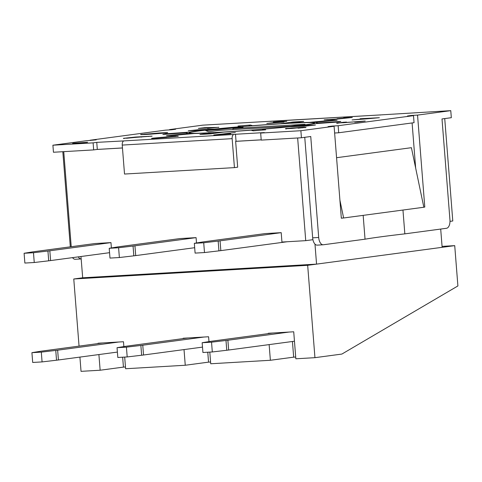 <?xml version="1.0" encoding="UTF-8"?>
<svg xmlns="http://www.w3.org/2000/svg" width="482" height="482" viewBox="0 0 482 482"><rect width="100%" height="100%" fill="white"/><g stroke="black" fill="none" stroke-linecap="round" stroke-linejoin="round"><path stroke-width="0.72" d="M235.638 141.359L237.674 167.188L234.433 167.622L232.149 138.659A3.928 2.036 -93.3 0 1 233.866 134.478L235.487 134.261L236.041 141.304L235.638 141.359L261.196 139.864M169.592 129.899L169.568 129.598L202.783 125.151L379.708 114.963A3.928 2.036 -93.3 0 1 379.786 114.957A3.928 2.036 -93.3 0 1 380.304 115.047M379.708 114.963L450.766 110.655L417.545 115.102L424.787 207.067L423.823 207.194M339.912 200.205L343.624 217.978L341.322 218.111M342.955 218.015L341.334 218.232L334.092 126.266L300.876 130.712L260.666 133.062L261.22 140.105L301.431 137.756L310.745 136.508L318.692 237.475A7.857 4.079 86.7 0 0 323.205 244.778A7.857 4.079 86.7 0 0 323.362 244.766L365.037 239.186L363.163 215.364M338.701 132.767L414.05 122.687L413.496 115.644L338.147 125.724L338.701 132.767L334.622 133.008M365.037 239.186A197.174 6.537 175.5 0 1 404.838 233.86L446.513 228.281A7.857 4.079 86.7 0 0 449.947 219.913L442 118.946L451.321 117.698L450.766 110.655M93.11 142.859L96.755 142.371L97.31 149.414L93.665 149.902L93.11 142.859L52.9 145.209L86.115 140.762L96.201 139.864L90.164 140.22L165.519 130.14L171.55 129.785L175.599 129.242L169.568 129.598M52.9 145.209L53.454 152.252L93.665 149.902M305.956 126.079L289.664 126.736A65.594 2.175 175.5 0 1 263.576 129.152L262.063 130.11M235.487 134.261L264.311 132.574L260.666 133.062M334.092 126.266L328.061 126.621L332.116 126.079L338.147 125.724M413.496 115.644L407.465 115.993L411.514 115.451L417.545 115.102M96.755 142.371L123.952 140.901A3.928 2.036 86.7 0 0 122.235 145.082L124.519 174.044L234.433 167.622M289.664 126.736L305.913 126.085L315.391 125.067L299.141 125.718L298.225 126.392M253.568 130.803L251.092 130.17L253.189 130.833L265.678 129.815L263.576 129.152M251.092 130.17A65.594 2.175 175.5 0 1 223.521 132.122L210.616 133.845M214.074 133.381L212.797 132.749L199.946 134.472L210.67 133.845L223.521 132.122M212.797 132.749A65.594 2.175 175.5 0 1 194.282 133.49L171.387 135.611L166.519 135.611L189.414 133.49A65.594 2.175 175.5 0 1 186.438 133.08A65.594 2.175 175.5 0 1 187.022 132.737L187.293 133.357M165.447 134.261A1.964 0.452 -94.1 0 1 165.681 133.815L162.832 134.448A1.964 0.452 -94.1 0 1 162.844 134.448A1.964 0.452 -94.1 0 1 162.862 134.448L187.034 132.731M189.522 132.61L189.872 132.104A65.594 2.175 175.5 0 1 195.867 131.2A65.594 2.175 175.5 0 1 204.519 130.146L205.025 130.224M196.752 130.453A1.964 1.488 -92.3 0 1 197.747 129.779L188.269 130.797A1.964 1.488 -92.3 0 1 188.342 130.791A1.964 1.488 -92.3 0 1 188.42 130.791M213.472 129.297L213.996 129.128A65.594 2.175 175.5 0 1 240.084 126.706L240.548 126.724M248.893 126.073A1.964 1.958 -72.5 0 1 250.471 125.031L237.988 126.049A1.964 1.958 -72.5 0 1 238.729 126.133L240.693 126.748M251.984 125.826L252.568 125.694A65.594 2.175 175.5 0 1 280.138 123.741L280.711 123.808M303.503 121.422A1.964 1.675 82.4 0 1 303.714 121.392L292.99 122.018A1.964 1.675 82.4 0 1 294.327 122.645M290.339 123.253L290.863 123.115A65.594 2.175 175.5 0 1 309.384 122.374L309.818 122.579M313.909 122.771L314.228 122.374L337.111 120.253A1.964 0.759 84.7 0 1 337.111 120.253A1.964 0.759 84.7 0 1 337.141 120.253L332.273 120.247A1.964 0.759 84.7 0 1 332.773 120.657M337.141 120.253L314.246 122.374A65.594 2.175 175.5 0 1 317.222 122.783A65.594 2.175 175.5 0 1 316.638 123.127L316.505 123.567M299.141 125.718A65.594 2.175 175.5 0 0 313.788 123.76L337.978 122.042L340.834 121.416L316.638 123.127M73.077 143.262L87.61 142.256L79.801 143.13L73.077 143.262M291.863 128.441L286.404 128.694C285.344 128.688 285.242 128.616 286.103 128.471L304.003 127.176L305.69 127.435L298.069 128.188C302.377 127.79 303.654 127.561 301.901 127.501L291.863 128.441M286.404 128.694C285.344 128.688 285.242 128.616 286.103 128.471L286.115 128.67C285.26 128.808 285.356 128.887 286.416 128.893M306.022 127.308L305.69 127.435M302.497 127.869L302.702 127.591L301.901 127.501M336.96 123.163L343.184 122.259L346.51 122.067L340.828 122.681L343.305 122.741L365.217 121.018L357.439 122.054L354.686 122.217L360.638 121.422L336.665 123.121M140.642 134.599L158.668 133.032C166.983 132.544 169.543 132.508 166.362 132.924L149.625 134.243C141.28 134.737 138.72 134.773 141.937 134.351L141.304 134.641M167.646 132.683L166.362 132.924M218.804 127.266L207.567 128.411L211.068 127.983L198.373 128.405L204.73 127.676L218.81 127.369M202.428 128.146L202.109 127.923M283.97 122.115L266.787 123.44L283.121 121.591L273.342 122.073L280.548 121.506L286.796 121.319L270.86 123.043L283.97 122.115M282.597 121.705L283.133 121.783L282.585 121.506M352.282 117.457L334.128 119.397L324.175 119.837L338.141 118.909L340.075 118.626L337.093 118.699L348.625 117.692L343.72 117.771L352.306 117.439M364.675 119.012L352.071 119.928L361.157 119.072L360.132 118.747L379.382 117.704L364.675 119.012M213.767 134.99L235.361 132.526L217.653 134.605L230.703 133.791L213.767 134.99M166.862 137.358L153.999 138.418C150.788 138.533 150.752 138.418 153.885 138.069L175.677 136.093L178.195 136.111L175.315 136.52L167.073 137.28M153.999 138.418C150.788 138.533 150.752 138.418 153.885 138.069L152.216 138.467M161.597 137.497L161.121 137.358M123.476 138.328L135.454 137.057L152.125 136.117L123.446 138.304M148.432 136.52L148.92 136.358M189.818 133.906L189.414 133.49M87.043 142.401L72.535 143.54M300.876 127.501L291.893 127.953C289.007 128.218 288.302 128.363 289.778 128.375L300.889 127.628M305.702 127.634L299.599 127.501M288.983 128.32L286.115 128.67M360.638 121.422L357.307 122.067M362.609 121.368L360.638 121.482M353.716 121.886L351.89 122.121M340.184 122.777L336.978 123.362M156.74 133.291L144.54 134.201C143.509 134.339 143.624 134.388 144.901 134.339L163.76 133.08C164.784 132.942 164.657 132.893 163.38 132.942L156.74 133.291M141.955 134.55L144.016 134.55M144.54 134.201C143.509 134.339 143.624 134.388 144.901 134.339L144.913 134.502M163.772 133.225L163.76 133.08C164.784 132.942 164.657 132.893 163.38 132.942M166.995 132.833L164.296 132.93M213.309 127.881L202.422 128.091M286.507 121.38L283.277 121.524M283.133 121.783L282.795 121.85M270.866 123.127L270.01 123.211M341.901 118.53L340.033 118.62M327.29 119.518L326.031 119.837M328.2 119.765L327.308 119.711M341.895 118.421L342.226 118.614M351.589 117.59L348.607 117.692M363.326 118.584L374.767 117.963L363.326 118.584L364.404 119.006M376.026 117.976L374.779 118.048M363.332 118.686L360.632 118.903M217.659 134.635L215.9 134.84M156.276 137.972C154.318 138.183 154.246 138.262 156.066 138.195L163.446 137.49L156.276 137.972C154.318 138.183 154.246 138.262 156.066 138.195L156.072 138.316M164.88 137.364L172.689 136.641C175.225 136.358 175.526 136.249 173.58 136.316L166.32 136.87L164.88 137.364L166.862 137.352M174.592 136.599L174.852 136.322L173.58 136.316M178.207 136.304L174.852 136.322M164.675 137.081L161.609 137.617M154.794 138.171L153.903 138.262M126.483 138.256L138.455 137.105L126.471 138.268M139.256 136.876L141.557 137.075M151.716 136.255L148.679 136.328M139.262 136.954L137.81 137.063M126.501 138.051L123.488 138.521M261.196 139.834L236.041 141.304M122.464 147.944L97.31 149.414M301.431 137.756L300.876 130.712M411.514 115.451L411.538 115.758M90.188 140.521L90.164 140.22M332.116 126.079L332.14 126.38M72.535 257.635A7.857 4.079 86.7 0 0 75.222 259.274A7.857 4.079 86.7 0 0 75.385 259.256M62.823 151.703L70.312 246.838M78.289 256.87A7.857 4.079 86.7 0 0 81.163 258.924L75.222 259.274M415.653 168.055L412.158 123.669A1.181 1.006 -97.6 0 0 411.899 122.976M318.692 237.475L312.661 237.831L304.811 138.039A1.181 1.006 -97.6 0 0 304.546 137.34M312.661 237.831A7.857 4.079 86.7 0 0 317.174 245.133A7.857 4.079 86.7 0 0 317.331 245.115M404.838 233.86L402.958 210.038M423.811 207.127L424.787 207.067M122.464 147.974L96.906 149.468M71.228 246.712L63.751 151.649M33.481 252.725L47.935 251.026L48.7 260.81L34.252 262.509L33.481 252.725L24.1 253.273L32.306 251.935A19.642 0.651 175.5 0 1 33.74 251.731L94.882 243.549L110.968 242.609L111.39 247.941M118.602 247.748L133.05 246.049L133.821 255.834L119.367 257.533L118.602 247.748L109.215 248.296L117.421 246.965A19.642 0.651 175.5 0 1 118.855 246.754L180.003 238.572L196.084 237.632L196.505 242.97M203.717 242.771L218.165 241.072L218.936 250.857L204.488 252.556L203.717 242.771L194.336 243.32L202.536 241.988A19.642 0.651 175.5 0 1 203.976 241.777L265.118 233.595L281.205 232.655L281.94 242.048L305.733 240.657L297.653 137.979M442.06 246.38L454.725 245.639L457.9 285.947L341.883 354.065L314.945 357.674L307.673 265.311L73.77 278.988L82.681 277.795L316.553 264.124L314.975 244.103M316.553 264.124L442.139 247.32L440.699 229.064M305.733 240.657L312.926 239.699M449.995 221.358L452.785 220.985L444.729 118.584M208.646 131.755L205.754 130.622L243.079 127.146L232.951 128.501L304.998 124.29L290.821 126.188L218.768 130.399L208.646 131.755M232.951 128.501L233.035 129.562M284.241 123.597A62.847 2.085 175.5 0 1 314.481 123A62.847 2.085 175.5 0 1 251.996 130.007A62.847 2.085 175.5 0 1 189.179 132.863A62.847 2.085 175.5 0 1 220.979 128.537A62.847 2.085 175.5 0 1 284.241 123.597M281.205 232.655L220.057 240.837A19.642 0.651 175.5 0 1 218.165 241.072M196.084 237.632L134.942 245.814A19.642 0.651 175.5 0 1 133.05 246.049M110.968 242.609L49.827 250.791A19.642 0.651 175.5 0 1 47.935 251.026M56.527 360.211L42.079 361.91L41.307 352.125L31.92 352.673L40.127 351.342A19.642 0.651 175.5 0 1 41.56 351.131L102.708 342.949L118.789 342.009L57.647 350.191A19.642 0.651 175.5 0 1 55.755 350.426L56.527 360.211A19.642 0.651 -4.5 0 0 58.418 359.976L117.385 352.083M41.307 352.125L55.755 350.426M141.642 355.234L127.194 356.933L126.423 347.148L117.042 347.697L125.242 346.365A19.642 0.651 175.5 0 1 126.682 346.154L187.823 337.972L203.91 337.032L142.768 345.214A19.642 0.651 175.5 0 1 140.871 345.455L141.642 355.234A19.642 0.651 -4.5 0 0 143.534 354.999L202.5 347.112M126.423 347.148L140.871 345.455M226.757 350.263L212.309 351.956L211.538 342.178L202.157 342.726L210.363 341.389A19.642 0.651 175.5 0 1 211.797 341.184L272.939 333.002L289.025 332.062L227.884 340.244A19.642 0.651 175.5 0 1 225.992 340.479L226.757 350.263A19.642 0.651 -4.5 0 0 228.655 350.022L294.46 341.22M211.538 342.178L225.992 340.479M218.936 250.857A19.642 0.651 -4.5 0 0 220.828 250.622L287.188 241.741M133.821 255.834A19.642 0.651 -4.5 0 0 135.713 255.599L194.68 247.706M48.7 260.81A19.642 0.651 -4.5 0 0 50.598 260.575L109.565 252.682M117.042 347.697L117.813 357.481L127.194 356.933M109.215 248.296L109.986 258.081L119.367 257.533M24.1 253.273L24.871 263.058L34.252 262.509M31.92 352.673L32.692 362.458L42.079 361.91M194.336 243.32L195.102 253.104L204.488 252.556M202.157 342.726L202.928 352.505L212.309 351.956M118.789 342.009L123.482 341.738L123.862 346.588M203.91 337.032L208.598 336.761L208.983 341.618M289.025 332.062L293.719 331.785L295.84 358.789L314.945 357.674M125.471 366.989L123.434 367.109L122.651 357.198M124.693 357.078L125.609 368.742L185.257 365.254L184.022 349.583M123.434 367.109L100.142 370.23L98.906 354.559M98.045 343.576L98.015 343.226L102.708 342.949M295.707 357.042L293.671 357.162L292.435 341.491M293.671 357.162L270.372 360.277L269.143 344.606M268.275 333.622L268.251 333.273L272.939 333.002M210.586 362.018L208.549 362.139L207.772 352.228M209.809 352.107L210.724 363.765L270.372 360.277M183.16 338.599L183.13 338.25L187.823 337.972M208.549 362.139L185.257 365.254M100.142 370.23L81.036 371.345L79.916 357.096M79.054 346.118L73.77 278.988M82.681 277.795L80.976 256.508M454.725 245.639L307.673 265.311M336.569 157.704L411.405 147.691L423.835 207.248L343.624 217.978M233.866 134.478L123.952 140.901M162.832 134.448L187.022 132.737M189.872 132.104L165.681 133.815M188.269 130.797L204.519 130.146M213.996 129.128L197.747 129.779M237.988 126.049L240.084 126.706M252.568 125.694L250.471 125.031M292.99 122.018L280.138 123.741M290.863 123.115L303.714 121.392M332.273 120.247L309.384 122.374M122.235 145.082L232.149 138.659M58.418 359.976L57.647 350.191M143.534 354.999L142.768 345.214M228.655 350.022L227.884 340.244M220.828 250.622L220.057 240.837M135.713 255.599L134.942 245.814M50.598 260.575L49.827 250.791M337.99 122.042L313.806 123.754M303.606 121.404L290.76 123.121M204.591 130.14L188.342 130.791M194.252 133.49L171.375 135.611M269.872 121.38L379.786 114.957M323.205 244.778L317.174 245.133M314.535 123.705L314.481 123M189.227 133.484L189.179 132.863"/></g></svg>
